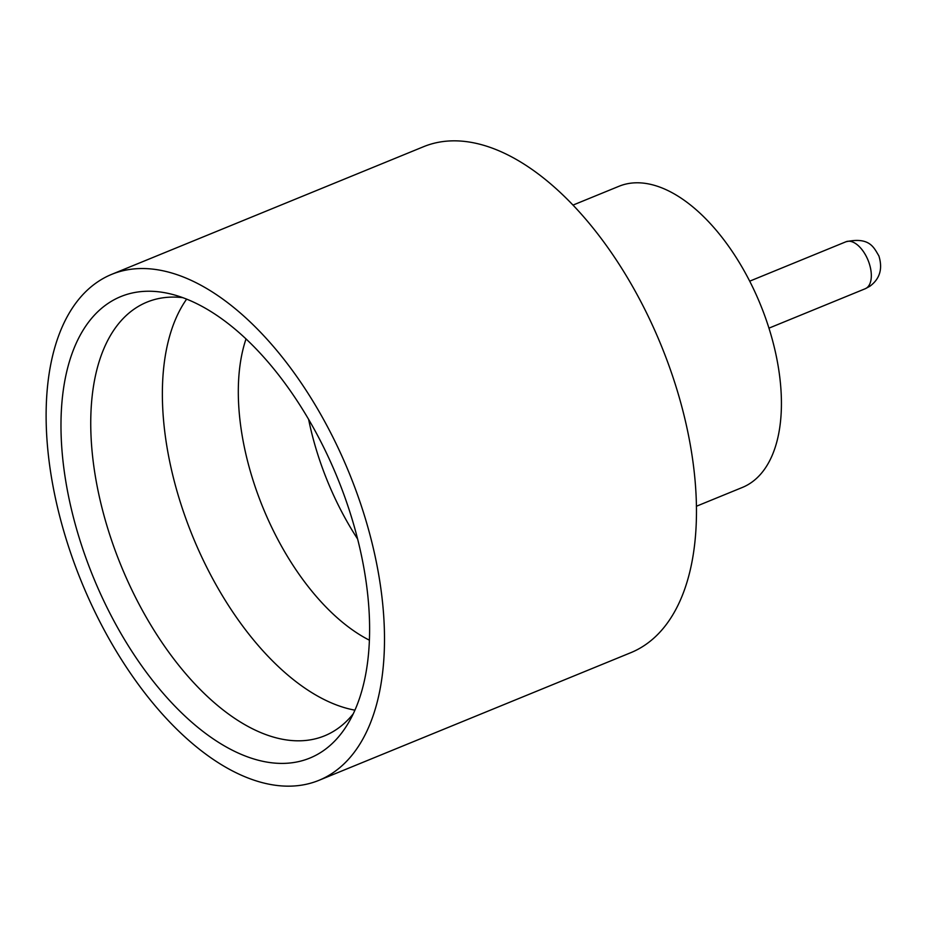 <?xml version="1.0" encoding="UTF-8"?>
<svg xmlns="http://www.w3.org/2000/svg" width="927" height="927" viewBox="0 0 927 927"><rect width="100%" height="100%" fill="white"/><g stroke="black" fill="none" stroke-linecap="round" stroke-linejoin="round"><path stroke-width="1.39" d="M186.651 299.12A234.334 123.836 -112.3 0 0 192.77 536.582A234.334 123.836 -112.3 0 0 354.914 710.163M246.037 338.888A190.719 100.788 -112.3 0 0 369.363 640.175M357.579 538.946A190.719 100.788 67.7 0 1 308.61 419.328M322.584 751.264A249.363 131.773 67.7 0 1 104.461 602.295A249.363 131.773 67.7 0 1 108.03 303.442A249.363 131.773 67.7 0 1 170.985 294.044A249.363 131.773 67.7 0 1 337.266 477.428A249.363 131.773 67.7 0 1 347.289 724.775A249.363 131.773 67.7 0 1 322.584 751.264M182.862 297.671A234.334 123.836 -112.3 0 0 146.999 302.109A234.334 123.836 -112.3 0 0 134.96 308.564A234.334 123.836 -112.3 0 0 126.211 577.73A234.334 123.836 -112.3 0 0 324.543 735.841A234.334 123.836 -112.3 0 0 336.582 729.387A234.334 123.836 -112.3 0 0 353.222 713.86M573.071 205.064L619.062 186.246A162.735 85.991 67.7 0 1 756.791 296.037A162.735 85.991 67.7 0 1 750.719 482.967A162.735 85.991 67.7 0 1 742.353 487.451L696.362 506.269M111.738 274.334L423.72 146.64A273.384 144.473 67.7 0 1 655.088 331.101A273.384 144.473 67.7 0 1 644.891 645.122A273.384 144.473 67.7 0 1 630.847 652.666L318.876 780.36A273.384 144.473 67.7 0 1 87.497 595.899A273.384 144.473 67.7 0 1 97.694 281.878A273.384 144.473 67.7 0 1 111.738 274.334A273.384 144.473 67.7 0 1 343.117 458.807A273.384 144.473 67.7 0 1 332.92 772.828A273.384 144.473 67.7 0 1 318.876 780.36M846.003 241.75C870.013 236.57 873.941 247.868 878.877 255.875C882.886 268.842 879.85 278.981 869.758 286.327L865.239 288.737A25.388 13.418 -112.3 0 0 866.536 288.042A25.388 13.418 -112.3 0 0 867.487 258.888A25.388 13.418 -112.3 0 0 846.003 241.75L749.7 281.171M865.239 288.737L768.935 328.158"/></g></svg>
